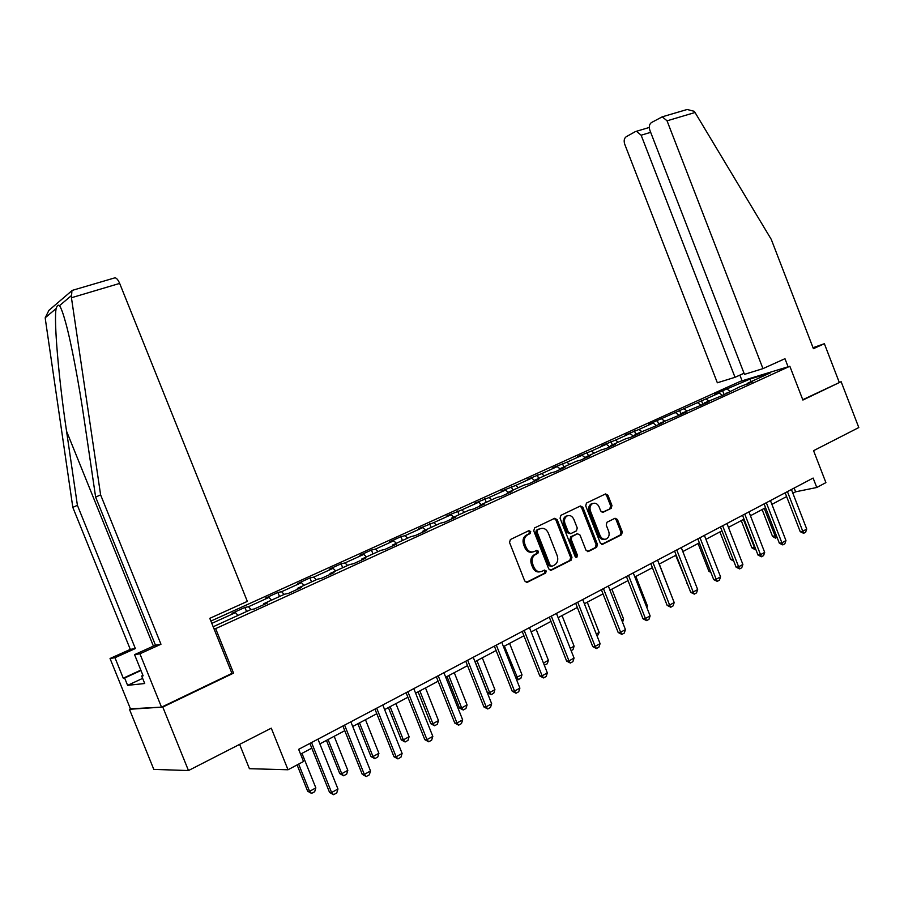 <?xml version="1.0" encoding="UTF-8"?>
<svg xmlns="http://www.w3.org/2000/svg" width="904" height="904" viewBox="0 0 904 904"><rect width="100%" height="100%" fill="white"/><g stroke="black" fill="none" stroke-linecap="round" stroke-linejoin="round"><path stroke-width="1.36" d="M530.704 531.552L528.919 530.648L510.387 539.53L509.54 542.479L524.749 581.023L527.337 582.278L545.632 573.057L546.242 570.966L544.468 570.085L542.117 571.271C538.626 572.526 535.902 571.181 533.936 567.226L532.682 564.028C531.394 559.802 532.309 556.638 535.405 554.559L537.891 553.338L538.479 551.27L536.693 550.378L534.332 551.53C530.829 552.762 528.094 551.395 526.128 547.428L524.874 544.231C523.597 540.061 524.478 536.931 527.529 534.852L530.128 533.597L530.704 531.552M532.433 552.039C529.134 552.796 526.603 551.35 524.851 547.688L523.597 544.502C522.32 540.332 523.213 537.202 526.252 535.123L528.851 533.868L529.428 531.834L528.456 530.863M526.23 582.413L544.344 573.283L544.942 571.192L544.084 570.277M540.072 571.803C536.829 572.492 534.354 571.045 532.648 567.452L531.394 564.265C530.117 560.039 531.021 556.887 534.128 554.807L536.603 553.587L537.191 551.519L536.275 550.581M611.172 508.33L611.963 505.517L607.917 495.211L605.533 493.934L586.47 503.065L585.713 505.878L600.29 543.021L602.708 544.264L621.534 534.772L622.314 531.936L617.443 519.495L615.059 518.241L606.991 522.229L606.222 525.054L608.652 531.258C609.703 534.705 608.991 537.247 606.539 538.886C603.804 539.88 601.646 538.761 600.064 535.552L590.481 511.133C589.442 507.743 590.12 505.234 592.504 503.596C595.295 502.556 597.499 503.664 599.115 506.941L600.708 510.997L603.115 512.274L611.172 508.33L609.85 508.636L610.629 505.822L606.595 495.516L605.104 494.138M130.436 708.815L162.788 707.064L188.473 770.547L271.279 728.172L288.014 769.767L303.529 761.484L298.648 749.337L813.125 478.058L816.775 487.493L825.906 482.623L813.566 450.689L858.8 427.547L841.138 381.703L802.763 399.715M162.788 707.064L233.56 673.118L215.649 628.619L789.836 366.256L802.888 400.043L841.138 381.703M557.146 519.608L554.638 518.32L534.626 527.902L533.755 530.851L548.762 568.944L551.293 570.198L571.125 560.197L571.961 557.271L557.146 519.608L555.847 519.902L554.288 518.489M560.921 515.314L580.413 505.969L582.854 507.246L597.465 544.445L596.651 547.327L588.436 551.474L585.984 550.22L580.018 535.055L577.566 533.789L571.995 536.524L571.192 539.417L577.419 555.271L576.842 557.316L575.102 556.435L560.073 518.195L560.921 515.314M188.473 770.547L153.804 769.394L129.441 709.29M210.892 621.071L740.206 381.398L789.836 366.256M215.649 628.619L214.045 628.901M724.16 394.686L722.635 390.765L714.51 394.46L719.256 393.025L648.518 424.383L653.163 423.027L639.004 429.456L625.455 434.847L630.054 433.513L615.556 440.101L601.827 445.559L606.381 444.259L591.521 451.006L577.611 456.543L582.119 455.277L566.887 462.193L552.785 467.797L557.248 466.566L541.62 473.662L527.337 479.346L531.733 478.148L515.709 485.425L501.223 491.188L505.562 490.036L489.12 497.494L474.43 503.336L478.702 502.217L461.82 509.89L446.926 515.811L451.13 514.738L433.796 522.602L418.688 528.625L422.812 527.597L405.015 535.676L400.935 536.671L389.68 541.778L393.726 540.795L375.431 549.101L371.431 550.05L359.871 555.293L363.837 554.367L345.023 562.909L341.124 563.802L329.237 569.192L333.101 568.322L313.756 577.102L309.948 577.938L297.732 583.487L301.495 582.662L281.596 591.702L277.89 592.482L265.313 598.188L268.974 597.431L248.487 606.731L244.905 607.443L231.955 613.307L235.503 612.618L211.818 623.376M722.635 390.765L750.083 379.036L770.434 372.832L747.631 383.228L752.591 381.725L739.438 386.957L722.714 395.353L704.216 403.003L709.109 401.557L700.51 405.478L681.706 413.264L686.577 411.828L677.763 415.851L658.654 423.761L663.479 422.36L654.451 426.485L635.026 434.53L639.806 433.163L630.54 437.389L625.783 438.745L610.799 445.57L615.534 444.226L606.03 448.565L601.318 449.887L585.95 456.893L590.64 455.582L580.888 460.034L576.232 461.322L560.469 468.498L565.09 467.232L555.09 471.798L550.479 473.052L534.309 480.419L538.874 479.188L528.614 483.877L524.06 485.086L507.449 492.657L511.958 491.471L501.415 496.285L496.929 497.449L479.866 505.223L484.307 504.082L473.481 509.02L469.063 510.15L451.537 518.139L455.898 517.031L444.768 522.116L440.429 523.19L422.417 531.405L426.711 530.354L415.252 535.575L411.004 536.603L392.483 545.044L396.686 544.038L384.912 549.417L380.742 550.389L361.69 559.067L365.804 558.13L353.69 563.655L349.622 564.571L330.017 573.509L334.017 572.627L321.553 578.311L317.587 579.17L297.405 588.368L301.303 587.543L288.455 593.397L284.602 594.199L263.821 603.669L267.607 602.911L254.374 608.946L250.645 609.669L213.174 626.743M722.533 395.41L719.256 393.025M708.725 400.947L706.069 399.014M726.172 393.003L725.946 393.873M701.052 405.229L697.741 402.788M686.893 410.891L684.249 408.924M704.216 403.003L703.99 403.896M679.017 415.275L675.717 412.789M664.542 421.083L661.897 419.06M681.706 413.264L681.492 414.145M656.462 425.569L653.163 423.027M641.659 431.513L639.004 429.456M658.654 423.761L658.451 424.665M633.365 436.101L630.054 433.513M618.2 442.192L615.556 440.101M635.026 434.53L634.823 435.434M609.68 446.904L606.381 444.259M594.165 453.153L591.521 451.006M610.799 445.57L610.607 446.474M585.419 457.966L582.119 455.277M569.531 464.373L566.887 462.193M585.95 456.893L585.769 457.808M560.344 469.153L557.248 466.566M544.253 475.888L541.62 473.662M560.469 468.498L560.299 469.425M534.366 480.397L531.733 478.148M518.342 487.697L515.709 485.425M534.309 480.419L534.151 481.346M508.195 492.318L505.562 490.036M491.742 499.822L489.12 497.494M507.449 492.657L507.302 493.595M481.323 504.568L478.702 502.217M464.441 512.252L461.82 509.89M479.866 505.223L479.73 506.161M453.74 517.133L451.13 514.738M436.406 525.032L433.796 522.602M451.537 518.139L451.412 519.077M425.422 530.038L422.812 527.597M407.602 538.151L405.015 535.676M422.417 531.405L422.315 532.354M396.314 543.293L393.726 540.795M378.008 551.632L375.431 549.101M392.483 545.044L392.392 546.005M366.414 556.92L363.837 554.367M347.588 565.497L345.023 562.909M361.69 559.067L361.611 560.039M335.666 570.932L333.101 568.322M316.31 579.746L313.756 577.102M330.017 573.509L329.949 574.481M304.038 585.34L301.495 582.662M284.127 594.414L281.596 591.702M297.405 588.368L297.359 589.34M271.494 600.166L268.974 597.431M251.075 609.59L248.487 606.731M263.821 603.669L263.798 604.652M238.001 615.432L235.503 612.618M239.617 744.376L249.414 768.694L288.014 769.767M792.864 493.256L795.588 491.821L816.775 487.493M300.569 754.117L311.801 748.162M319.869 743.89L344.774 730.692M352.718 726.477L376.798 713.719M384.618 709.583L407.896 697.244M415.603 693.165L438.124 681.221M445.706 677.209L467.515 665.649M474.984 661.694L496.104 650.507M503.46 646.609L523.913 635.772M531.156 631.93L550.977 621.432M558.13 617.647L577.328 607.465M584.379 603.736L603.002 593.86M609.951 590.176L628.02 580.605M634.868 576.978L652.394 567.689M659.152 564.107L676.158 555.101M682.836 551.564L699.346 542.818M705.922 539.326L721.957 530.829M728.454 527.394L744.037 519.133M750.444 515.743L765.575 507.72M771.903 504.364L786.616 496.578M751.009 381.68L750.083 379.036M730.048 391.24L727.392 389.33M747.631 383.228L747.393 384.098M794.141 488.07L795.588 491.821M246.543 611.533L244.905 607.443M279.517 596.516L277.89 592.482M311.541 581.927L309.948 577.938M342.684 567.735L341.124 563.802M372.979 553.926L371.431 550.05M402.449 540.502L400.935 536.671M431.14 527.427L429.637 523.653M459.062 514.704L457.593 510.975M486.273 502.308L484.815 498.635M512.771 490.228L511.348 486.601M538.614 478.465L537.202 474.871M563.802 466.984L562.412 463.436M588.368 455.785L586.99 452.282M612.336 444.87L610.98 441.412M635.727 434.214L634.393 430.79M658.609 423.953L657.242 420.428M681.119 414.326L679.548 410.314M702.894 404.393L701.346 400.427M233.56 673.118L231.91 673.299M550.208 570.322L569.802 560.435L570.65 557.519L555.847 519.902M536.354 530.264L537.643 529.981L537.066 532.027L550.22 565.418L551.994 566.299L554.468 565.056C557.565 563 558.48 559.858 557.192 555.632L548.242 532.897C546.31 528.976 543.62 527.597 540.151 528.772L536.354 530.264L535.778 532.298L537.066 532.027M551.383 566.412L548.92 565.655L535.778 532.298M536.4 530.241L538.874 529.055M587.385 551.576L595.329 547.575L596.131 544.694L581.554 507.551L580.018 506.15M576.978 533.914L570.695 536.795L569.882 539.688L576.108 555.519L577.419 555.271M575.859 557.305L576.108 555.519M573.837 519.314C572.187 515.992 569.938 514.873 567.079 515.947C564.627 517.63 563.926 520.184 564.977 523.608L568.401 532.32L570.876 533.597L576.447 530.863L577.249 527.992L573.837 519.314M567.429 515.788L565.78 516.24C563.328 517.924 562.627 520.467 563.667 523.891L564.977 523.608M570.153 533.744L567.091 532.592L563.667 523.891M602.166 512.376L611.206 508.319M592.798 503.46L591.193 503.901C588.809 505.539 588.131 508.048 589.159 511.427L590.481 511.133M604.866 539.304C602.234 540.016 600.188 538.852 598.731 535.812L589.159 511.427M601.68 544.366L620.2 535.032L620.98 532.207L616.11 519.777L614.686 518.421M297.1 764.92L307.665 791.215L309.586 791.328L315.846 787.892L301.97 753.371M315.846 787.892L314.682 791.701L311.552 793.418L307.665 791.215M298.648 764.095L309.586 791.328L311.552 793.418M317.971 739.156L337.96 789L336.763 792.921L333.576 794.695L331.598 792.537L329.564 792.424L309.891 743.416M337.96 789L331.598 792.537L311.53 742.546M333.576 794.695L329.564 792.424M114.186 278.048L115.057 277.788C116.661 278.116 118.198 279.991 119.667 283.415L71.439 297.744L71.924 290.659L73.631 289.981M142.64 678.373L127.6 685.356L144.719 683.514L141.668 675.977L143.126 675.808L134.56 654.632L155.465 645.173L95.632 497.11L84.332 420.552C79.021 384.189 71.359 343.136 65.687 322.683C63.133 313.406 61.054 307.733 59.483 305.688C58.263 304.456 57.167 305.382 56.184 308.49C53.585 318.863 58.692 378.968 66.557 431.208L77.405 505.325L135.351 648.541L114.966 657.716L123.26 678.192L140.821 670.113M95.632 497.11L100.615 494.872L160.968 644.247L139.917 653.784L161.511 707.154L231.944 673.378L209.784 618.336L247.334 601.386L119.667 283.415M71.439 297.744L100.615 494.872M134.56 654.632L139.917 653.784M155.465 645.173L160.968 644.247M127.6 685.356L124.628 678.023L123.26 678.192M48.895 310.377L45.211 317.79L45.426 319.688L72.817 507.381L130.3 649.388L110.039 658.496L114.966 657.716M110.039 658.496L130.594 709.211L161.511 707.154M130.3 649.388L135.351 648.541M72.817 507.381L77.405 505.325M141.668 675.977L142.956 675.378M140.979 670.508L124.628 678.023M762.965 368.629L667.05 120.82L662.248 116.819L651.422 122.571C649.298 124.198 648.789 126.786 649.897 130.345L744.467 374.369L762.965 368.629L784.966 358.696L788.085 366.787M684.746 110.198L687.176 109.486L694.148 111.282L695.04 112.503L771.259 239.379L813.408 348.684L824.369 343.712L813.035 347.712M824.369 343.712L839.217 382.245M635.309 131.634L626.167 136.764C624.133 138.312 623.67 140.832 624.754 144.312L717.347 382.776L735.02 377.296L641.139 135.216L636.461 131.272L635.309 131.634M744.026 373.25L735.02 377.296M742.094 380.833L739.879 375.115M326.446 740.399L339.768 773.621L341.746 773.688L347.825 770.355L334.175 736.308M347.825 770.355L346.661 774.118L343.622 775.779L339.768 773.621M328.062 739.551L341.746 773.688L343.622 775.779M357.86 723.754L370.968 756.524L372.99 756.546L378.9 753.303L365.476 719.72M378.9 753.303L377.748 757.021L374.787 758.637L370.968 756.524M359.521 722.872L372.99 756.546L374.787 758.637M350.854 721.821L370.516 770.954L369.318 774.818L366.222 776.536L364.323 774.389L362.244 774.321L342.898 726.014M370.516 770.954L364.323 774.389L344.605 725.11M366.222 776.536L362.244 774.321M382.776 704.984L402.122 753.427L400.924 757.247L397.918 758.908L396.11 756.761L393.974 756.738L374.957 709.109M402.122 753.427L396.11 756.761L376.708 708.182M397.918 758.908L393.974 756.738M388.404 707.572L401.297 739.901L403.365 739.879L409.105 736.726L395.895 703.606M409.105 736.726L407.964 740.399L405.094 741.981L401.297 739.901M390.11 706.668L403.365 739.879L405.094 741.981M418.1 691.842L430.801 723.731L432.903 723.675L438.496 720.612L425.49 687.921M438.496 720.612L437.344 724.24L434.553 725.765L430.801 723.731M419.863 690.905L432.903 723.675L434.553 725.765M446.994 676.531L459.503 708.001L461.65 707.911L467.085 704.928L454.271 672.666M467.085 704.928L465.944 708.51L463.232 710.002L459.503 708.001M448.802 675.57L461.65 707.911L463.232 710.002M413.795 688.633L432.824 736.398L431.626 740.173L428.711 741.788L426.982 739.641L424.812 739.664L406.088 692.69M432.824 736.398L426.982 739.641L407.896 691.741M428.711 741.788L424.812 739.664M443.932 672.734L462.656 719.855L461.469 723.573L458.644 725.155L456.983 722.997L454.768 723.064L436.338 676.734M462.656 719.855L456.983 722.997L438.203 675.763M458.644 725.155L454.768 723.064M473.233 657.287L491.674 703.764L490.488 707.448L487.731 708.973L486.149 706.826L483.9 706.928L465.763 661.231M491.674 703.764L486.149 706.826L467.662 660.225M487.731 708.973L483.9 706.928M475.12 661.626L487.437 692.69L489.618 692.566L494.917 689.662L482.295 657.818M494.917 689.662L493.776 693.198L491.132 694.656L487.437 692.69M476.962 660.643L489.618 692.566L491.132 694.656M501.731 642.258L519.89 688.113L518.715 691.752L516.026 693.244L514.523 691.097L512.229 691.232L494.375 646.145M519.89 688.113L514.523 691.097L496.319 645.117M516.026 693.244L512.229 691.232M515.766 677.706L522.003 674.791L509.573 643.365M522.003 674.791L520.873 678.294L517.935 679.74L516.15 678.678M504.387 646.123L518.297 679.706M529.462 627.636L547.338 672.892L546.174 676.486L543.564 677.932L542.117 675.785L539.79 675.955L522.207 631.467M547.338 672.892L542.117 675.785L524.184 630.416M543.564 677.932L539.79 675.955M543.451 663.027L548.4 660.315L536.151 629.286M548.4 660.315L547.27 663.773L544.264 665.118M543.587 663.389L544.762 665.152M556.457 613.398L574.063 658.078L572.899 661.626L570.356 663.039L568.978 660.892L566.627 661.095L549.304 617.172M574.063 658.078L568.978 660.892L551.316 616.11M570.356 663.039L566.627 661.095M570.232 648.337L574.108 646.213L562.039 615.567M574.108 646.213L572.989 649.637L571.136 650.654M582.73 599.544L600.086 643.648L598.923 647.151L596.448 648.53L595.137 646.394L592.753 646.62L575.678 603.262M600.086 643.648L595.137 646.394L577.735 602.188M596.448 648.53L592.753 646.62M596.301 634.032L599.171 632.461L587.272 602.2M599.171 632.461L597.205 636.314M608.324 586.052L625.432 629.591L624.28 633.06L621.862 634.393L620.607 632.258L618.189 632.517L601.375 589.713M625.432 629.591L620.607 632.258L603.454 588.617M621.862 634.393L618.189 632.517M621.703 620.099L623.613 619.059L611.872 589.159M623.613 619.059L622.551 622.257M633.263 572.899L650.123 615.895L648.97 619.319L646.631 620.63L645.422 618.494L642.993 618.788L626.415 576.515M650.123 615.895L645.422 618.494L628.517 575.396M646.631 620.63L642.993 618.788M646.45 606.527L647.445 605.985L635.862 576.447M647.445 605.985L646.891 607.635M657.581 560.084L674.192 602.539L673.051 605.929L670.768 607.205L669.615 605.081L667.152 605.397L650.812 563.644M674.192 602.539L669.615 605.081L652.948 562.525M670.768 607.205L667.152 605.397M670.576 593.295L659.276 564.051M681.277 547.587L697.662 589.532L696.532 592.877L694.295 594.12L693.198 592.007L690.724 592.346L674.599 551.101M697.662 589.532L693.198 592.007L676.768 549.96M694.295 594.12L690.724 592.346M675.683 555.35L687.232 583.419M687.435 583.927L686.678 583.498M704.397 535.394L720.556 576.831L719.426 580.153L717.245 581.362L716.194 579.249L713.697 579.611L697.809 538.863M720.556 576.831L716.194 579.249L699.99 537.711M717.245 581.362L713.697 579.611M698.057 543.496L708.917 571.305L710.374 571.091M710.917 572.458L708.917 571.305M726.94 523.506L742.885 564.446L741.766 567.723L739.641 568.91L738.636 566.808L736.127 567.192L720.443 526.93M742.885 564.446L738.636 566.808L722.646 525.766M739.641 568.91L736.127 567.192M733.754 561.113L730.624 559.406L732.952 559.045M719.912 531.914L730.624 559.406M748.953 511.901L764.682 552.367L763.564 555.61L761.484 556.762L760.535 554.66L758.004 555.067L742.534 515.28M764.682 552.367L760.535 554.66L744.76 514.105M761.484 556.762L758.004 555.067M755.699 549.146L754.795 549.485L751.834 547.79L754.885 547.044M741.257 520.602L751.834 547.79M743.404 519.472L755.202 549.417M770.434 500.567L785.96 540.569L784.841 543.779L782.819 544.897L781.904 542.807L779.361 543.236L764.095 503.912M785.96 540.569L781.904 542.807L766.343 502.726M782.819 544.897L779.361 543.236M777.09 537.371L775.485 538.106L772.547 536.434L776.287 535.304M762.117 509.551L772.547 536.434M764.275 508.41L775.892 538.038M791.418 489.505L806.73 529.043L805.622 532.219L803.645 533.315L802.775 531.236L800.221 531.676L785.158 492.804M806.73 529.043L802.775 531.236L787.418 491.618M803.645 533.315L800.221 531.676M526.444 535.032L527.721 534.75M523.597 544.502L524.874 544.231M524.851 547.688L526.128 547.428M534.219 554.751L535.507 554.502M531.394 564.265L532.682 564.028M532.648 567.452L533.936 567.226M526.399 582.436L527.337 582.278M570.65 557.519L571.961 557.271M569.802 560.435L571.113 560.197L569.802 560.435M550.412 570.356L551.293 570.198M548.92 565.655L550.22 565.418M581.554 507.551L582.854 507.246M596.131 544.694L597.465 544.445M595.329 547.575L596.651 547.327L595.329 547.575M587.623 551.621L588.436 551.474M576.243 534.061L577.566 533.789M569.882 539.688L571.192 539.417M567.091 532.592L568.401 532.32M602.471 512.41L603.115 512.274M598.731 535.812L600.064 535.552M616.11 519.777L617.443 519.495M620.98 532.207L622.314 531.936M620.2 535.032L621.534 534.772L620.2 535.032M601.94 544.411L602.708 544.264M606.595 495.516L607.917 495.211M610.629 505.822L611.963 505.517M71.088 295.857L59.483 305.688M56.184 308.49L45.211 317.79M153.42 646.1L66.557 431.208M695.04 112.503L667.05 120.82M650.665 132.346L641.139 135.216M526.252 535.123L527.529 534.852M534.128 554.807L535.405 554.559M576.255 557.418L576.842 557.316M565.78 516.24L567.079 515.947M591.193 503.901L592.504 503.596M115.057 277.788L72.32 290.365M48.601 310.626L71.924 290.659M636.461 131.272L649.298 127.453M687.176 109.486L662.248 116.819"/></g></svg>
